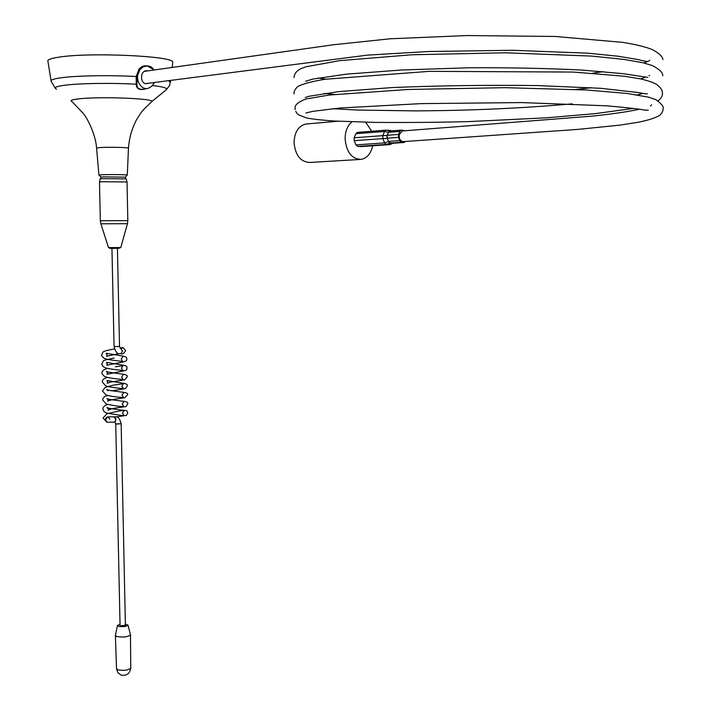 <?xml version="1.0" encoding="UTF-8"?>
<svg xmlns="http://www.w3.org/2000/svg" width="711" height="711" viewBox="0 0 711 711"><rect width="100%" height="100%" fill="white"/><g stroke="black" fill="none" stroke-linecap="round" stroke-linejoin="round"><path stroke-width="1.07" d="M114.418 422.174L114.622 422.183C116.408 420.477 116.302 418.699 114.302 416.842L114.027 416.842M115.724 423.88L121.146 423.747L116.222 424.085L114.729 422.174M147.657 70.896L146.564 70.762C140.138 70.496 139.765 83.551 146.173 83.711L148.466 83.249M125.172 177.146L103.291 176.879L101.113 177.119L100.189 178.888M145.959 88.777C139.676 90.599 136.432 89.079 136.228 84.218L136.201 76.539L138.974 69.163C141.391 66.399 144.155 65.341 147.248 65.99C150.137 65.892 152.358 67.234 153.905 70.016M172.684 62.906L172.764 62.257C174.737 56.027 88.528 52.027 58.178 57.271C50.472 58.489 47.068 59.866 47.957 61.413L51.05 80.681M154.456 82.467L151.976 86.129L148.528 88.2C140.449 91.159 133.872 77.428 139.818 69.785L137.187 76.619L136.956 84.325C136.841 88.386 139.4 89.968 144.644 89.071L147.515 88.422M138.974 69.163L139.818 69.785L143.187 66.798L147.248 65.99L152.767 69.038L153.523 70.069M136.956 84.325L136.228 84.218C112.054 82.796 79.197 83.285 64.55 85.267C55.991 86.431 53.316 87.729 56.533 89.168M120.577 348.372L122.354 347.839L120.71 348.354L122.443 351.19L120.914 353.714M114.107 416.833L115.937 419.748L114.622 422.183L107.245 422.21L105.326 419.783L107.859 416.868L115.298 416.833C117.884 416.282 119.83 418.601 121.146 423.783L125.403 625.262L120.559 625.849L120.061 625.44L115.724 423.916M130.771 667.896L130.771 668.1C128.238 670.304 123.927 670.882 117.839 669.824L116.524 668.624L115.404 635.545M121.279 675.112C126.709 675.948 129.873 673.61 130.771 668.1L130.469 634.834C127.784 636.994 123.225 637.554 116.791 636.523L115.404 635.35L117.493 625.582M125.376 624.062L127.971 625.102C126.3 626.622 123.136 627.031 118.47 626.338L117.519 625.449L120.043 624.311M109.787 419.286L108.276 416.948M108.072 416.895L106.392 417.357L105.388 419.09L106.899 422.138M639.207 109.254C627.946 111.751 612.064 114.062 591.561 116.186L402.248 130.966L399.253 134.743C399.04 138.974 400.373 141.267 403.27 141.622L578.452 129.349L620.028 125.109L638.043 122.283C647.81 120.363 655.035 118.062 659.737 115.36C662.243 112.667 663.327 110.578 663.008 109.094C664.234 107.023 661.799 103.859 655.684 99.584L648.494 97.14L627.049 93.452L586.851 90.013L505.361 87.675L407.892 89.479L329.291 95.034L306.237 98.953C294.372 103.228 294.869 106.872 295.154 109.636M361.366 146.546L389.975 144.591L393.059 143.24L388.997 142.44L387.184 138.201L387.211 135.277L388.49 132.282L390.25 130.984M392.596 143.258L403.946 142.476L401.475 142.253L390.126 143.044M388.393 141.436L399.742 140.627L398.533 137.374L387.184 138.201M387.211 135.277L398.569 134.432L399.849 131.402L388.49 132.282M389.921 130.993L401.608 130.104L404.994 130.753M398.569 134.432L398.533 137.374M399.742 140.627L401.475 142.253M403.946 142.476L405.554 141.453M401.28 130.113L399.849 131.402M386.935 136.503L387.193 138.316L354.194 140.654L354.167 137.783L355.82 133.721L357.278 132.406L385.886 130.166M387.771 139.774L387.193 138.316M389.37 131.188L388.428 132.344L384.527 131.464L355.82 133.721M387.868 133.739L388.428 132.344M388.997 142.44L390.197 143.089L386.34 144.431L357.677 146.404L355.918 144.893L354.194 140.654M391.326 143.151L390.197 143.089M392.641 143.267L389.735 144.6L386.34 144.431M355.918 144.893L384.589 142.884L382.865 138.556M384.589 142.884L386.313 144.431M354.167 137.783L382.847 135.632L384.509 131.499M382.847 135.632L382.856 138.521M390.108 130.451L385.984 130.149L384.527 131.464M361.037 146.573L357.677 146.404M371.702 131.277L365.694 122.221M351.918 121.83C347.492 125.589 345.226 131.224 345.102 138.734C346.39 152.101 351.705 158.988 361.072 159.388C366.974 158.251 370.858 153.718 372.715 145.773M307.09 123.927L305.837 124.034C298.451 125.954 294.514 132.122 294.043 142.556C295.349 155.442 300.682 162.072 310.023 162.455L359.837 159.468M117.431 248.317L119.51 346.479L114.062 346.559C115.475 351.812 117.342 354.167 119.652 353.651M127.82 220.632L100.34 220.757L100.864 223.796L127.438 223.681L127.82 220.623L127.029 181.963L101.949 181.74L99.478 182.016L100.34 220.748M127.029 182.007L126.149 178.87L102.526 178.657L100.18 178.914L99.478 181.972M126.185 178.932L125.145 177.083M127.287 175.137L127.287 175.084C127.367 174.622 108.428 174.408 101.46 174.799L98.927 175.119L101.095 177.163M128.478 148.235L128.478 148.155C128.584 147.373 107.245 146.964 99.416 147.604L96.58 148.137L98.927 175.066M125.198 177.19L127.287 175.084L128.478 148.155C129.198 137.827 131.997 128.167 136.85 119.155C142.769 109.885 141.356 112.516 143.489 109.698L151.487 101.842C158.215 98.607 99.344 96.198 77.997 98.962C71.758 99.727 69.731 100.58 71.927 101.531L83.231 113.369C88.013 119.172 95.763 135.152 96.572 148.048M110.507 248.406L118.853 248.272L120.817 247.535L108.525 247.615L100.864 223.805M151.523 101.815L166.356 89.702C168.018 88.217 163.414 86.831 152.536 85.542M137.187 76.619L136.201 76.539C110.418 75.037 76.308 75.615 60.986 77.792C53.609 78.823 50.339 79.987 51.148 81.285L55.2 88.146M170.409 82.467L168.489 80.627M384.598 142.92L388.455 141.587M382.829 135.668L387.14 135.463M391.53 130.868L389.646 130.353M386.215 130.14L389.975 130.984M122.105 347.812C122.443 346.924 123.607 347.875 125.598 350.674C123.998 353.491 122.479 354.505 121.03 353.723L120.39 353.731M119.51 346.479L120.666 348.363L122.132 348.186L121.305 348.541M120.817 247.535L127.438 223.681M166.41 89.657L169.556 85.524L170.649 80.343M172.16 67.456L172.764 62.257M108.534 247.624L110.187 248.343M111.947 248.361L114.062 346.559M153.265 69.687L152.767 69.038M116.524 668.82L117.804 672.562L120.888 674.97M127.971 625.102L130.477 634.701M121.688 347.848L120.088 348.097M114.453 348.932C100.189 351.581 103.593 351.838 101.655 354.842C101.104 355.145 101.895 356.264 104.028 358.193C105.21 359.037 110.134 359.97 118.79 360.984L122.612 361.366L121.252 359.055L122.763 356.718M119.208 353.563L106.543 356.255L107.103 354.753L106.17 353.251L122.176 355.989C125.749 356.558 127.242 357.562 126.674 358.975C127.278 360.406 125.909 361.446 122.559 362.103L106.774 365.267L107.299 363.792L106.401 362.334L122.07 365.027C125.9 365.534 127.5 366.529 126.86 368.005C127.376 369.667 125.838 370.715 122.256 371.169L106.997 374.262L107.494 372.831L106.632 371.409C104.961 371.649 109.894 372.511 121.412 374.004C126.087 374.466 127.962 375.479 127.047 377.026L124.798 379.763L110.365 382.154L107.228 383.247L107.699 381.851L106.863 380.474L122.345 383.122C126.371 383.638 127.998 384.607 127.233 386.029L125.474 388.597L111.529 390.89M114.124 358.006C99.664 361.224 104.49 360.13 101.86 363.89C101.318 364.139 102.064 365.25 104.117 367.214C105.21 368.076 109.992 369.009 118.479 370.013L122.852 370.422L121.448 368.085L123.003 365.712L115.378 366.814M107.557 368.414C103.486 369.676 101.655 371.178 102.064 372.928C101.504 373.195 102.286 374.324 104.401 376.315C105.566 377.177 110.152 378.083 118.168 379.043L123.101 379.478L121.634 377.106L123.252 374.697M107.583 377.443C104.01 378.296 102.242 379.798 102.26 381.958L105.841 385.922C113.84 388.233 124.043 388.482 123.359 388.517L121.83 386.117L123.492 383.673L113.111 385.184L105.13 387.433L102.464 390.97L105.939 394.925C113.067 397.191 123.812 397.502 123.607 397.538L122.016 395.112L123.741 392.641M107.894 390.872L107.094 389.521C105.272 389.77 110.134 390.623 121.688 392.09C126.549 392.561 128.46 393.539 127.42 395.023L124.647 397.831C120.301 398.293 110.72 399.778 109.29 400.506L107.681 401.182L108.09 399.866L107.325 398.569C105.584 398.835 110.472 399.689 121.99 401.128C126.602 401.439 128.478 402.399 127.607 404.008L126.194 406.408C126.878 406.71 115.911 407.67 111.103 408.976L107.903 410.14M107.663 395.485C104.348 396.382 102.677 397.884 102.668 399.982L106.223 403.999C114.871 405.874 120.754 406.728 123.865 406.55L122.203 404.097L123.99 401.599M107.717 404.488C104.401 405.581 102.784 407.083 102.864 408.976L104.028 411.607L106.57 413.082L120.612 415.357L124.132 415.553L122.39 413.073L124.238 410.549C122.212 410.38 116.426 411.465 106.899 413.802L103.068 417.961L106.632 422.041M108.294 408.861L107.548 407.599C105.059 407.714 109.707 408.549 121.483 410.096C129.642 410.674 126.149 411.011 127.793 412.984L126.327 415.402L115.946 416.93M144.44 71.349L333.815 44.713L390.055 38.794L467.083 35.55L555.415 36.483L622.312 42.322C635.003 44.286 645.019 46.713 652.378 49.601C662.963 55.351 662.572 58.551 662.954 59.6M294.025 77.517C294.336 73.633 296.754 70.629 301.268 68.505L306.077 66.754L339.654 60.648L411.838 54.774L505.308 52.783L591.801 56.098L623.974 59.413L643.268 62.817L652.618 65.679C659.808 69.607 663.176 72.984 662.732 75.81M294.105 93.888C293.67 91.701 294.932 89.222 297.873 86.449C303.286 83.747 312.342 81.347 325.025 79.268L429.133 71.349L573.422 72.06L624.551 76.246L640.815 78.948C648.299 80.787 653.462 82.547 656.306 84.227C660.528 87.409 662.536 90.27 662.35 92.794C662.856 95.407 661.426 98.118 658.075 100.909M649.827 60.373L648.805 60.924M647.383 61.59L643.828 62.959M603.435 71.642L592.61 73.18M325.869 79.143L318.048 78.006M649.596 75.41L648.992 75.739M645.259 77.348L640.567 78.894M591.65 87.693L576.052 89.426M334.57 94.43L324.225 93.434M642.993 93.425L637.314 94.892M572.177 103.859C521.314 108.339 468.709 110.676 414.344 110.872L357.909 110.054L332.481 108.721M651.649 104.873L650.485 105.877M633.394 108.436L594.983 113.662L546.386 117.822L468.105 121.617C439.585 122.39 408.452 122.648 374.697 122.39L334.161 121.012C321.781 120.132 312.778 119.155 307.143 118.088C300.504 115.804 297.26 114.391 297.411 113.84L295.749 111.458M145.577 83.622L367.587 55.111L428.537 51.503L512.427 50.285L588.033 53.192L618.215 56.249L637.936 59.555C643.579 61.03 647.028 61.635 648.281 61.368M305.623 81.285L312.707 79.108L346.63 74.131L401.146 70.025L468.62 67.785C509.68 67.554 547.399 68.309 581.785 70.069L622.747 73.633L647.828 77.383M305.135 97.558L308.992 96.287L338.525 91.639L392.028 87.569C438.571 85.631 486.982 84.956 537.276 85.56L600.626 88.297L637.723 92.474C649.756 94.652 645.544 93.745 647.374 93.71M305.952 112.969L313 111.316L340.062 108.001L421.001 103.628L521.732 102.571L607.123 105.841C627.129 107.619 639.633 109.041 644.619 110.098L648.325 110.178M392.907 143.258L404.07 142.476M389.779 130.362L391.592 130.86M357.278 132.406L385.984 130.149M361.286 146.564L389.788 144.6M338.009 121.226L305.837 124.034"/></g></svg>
